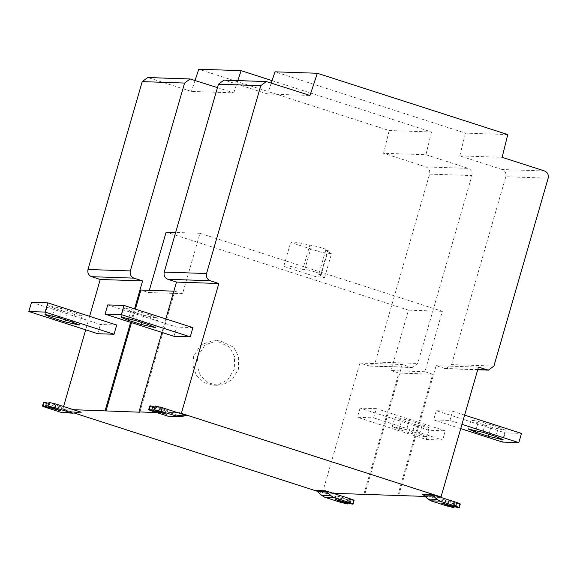 <?xml version="1.0" encoding="UTF-8"?>
<svg xmlns="http://www.w3.org/2000/svg" width="577" height="577" viewBox="0 0 577 577"><rect width="100%" height="100%" fill="white"/><g stroke="black" fill="none" stroke-linecap="round" stroke-linejoin="round"><path stroke-width="0.43" stroke-dasharray="2.88 2.16" d="M498.47 427.283L505.358 430.226L504.68 430.363L490.984 427.03L477.994 422.847L471.113 419.912L485.488 423.107L498.47 427.283L495.816 436.493M460.727 428.617L433.637 419.897L449.923 420.453L461.968 424.333M464.622 415.123L452.584 411.242L436.291 410.687L505.192 432.873L521.478 433.428M449.923 420.453L452.584 411.242M436.291 410.687L433.637 419.897M502.531 442.083L505.192 432.873M456.147 507.183L457.208 503.497L448.553 500.713L442.307 499.321L453.955 503.389L453.14 506.217M458.527 507.767L459.595 504.082L457.208 503.497M459.595 504.082L458.859 507.774M440.042 496.934L439.501 496.458L430.377 496.148L431.928 497.143L447.557 502.178L446.497 505.856M453.645 507.594L454.705 503.916L447.557 502.178M454.705 503.916L454.265 506.577M453.955 503.389L455.029 503.923M439.371 496.912L439.501 496.458M130.741 311.046L123.86 308.111L124.538 307.974L138.235 311.306L151.217 315.482L158.105 318.425L143.723 315.23L130.741 311.046L128.592 318.497M107.74 304.908L176.634 327.087L192.92 327.642M173.973 336.297L176.634 327.087M185.534 415.736L177.391 415.332L169.71 416.471M152.213 411.112L153.28 407.427C150.272 406.424 149.191 405.891 150.034 405.826M154.629 407.023L167.655 410.593L156.006 406.525L154.939 410.211M156.006 406.525L154.924 405.992M153.28 407.427L168.91 412.461L178.113 412.8M178.964 412.937L169.84 412.627L178.25 412.836M178.322 415.49L170.59 413.002L170.72 412.548M493.919 366.049L451.575 364.606L446.043 368.696L444.788 368.458L477.77 369.583M451.575 364.606L505.798 176.728L548.15 178.17M544.551 170.972L502.199 169.53C505.236 170.893 506.433 173.288 505.798 176.728M502.199 169.53L459.79 155.877L502.141 157.319M507.76 134.571L465.408 133.128L274.991 71.822M459.79 155.877L465.408 133.128M271.291 82.994L267.641 94.015L309.993 95.457M267.641 94.015L225.232 80.362L267.577 81.797M223.97 80.124L225.232 80.362M165.83 318.922L161.935 332.424M170.59 413.002L156.605 412.526M325.63 250.562L318.72 274.508L320.675 274.573L327.592 250.627L325.63 250.562L331.494 253.649L321.677 252.437L291.767 242.809L290.815 241.907L296.794 242.297L311.667 245.499C315.092 245.492 331.89 250.901 327.592 250.627L328.133 250.519L321.223 274.464L320.675 274.573C324.981 274.847 308.183 269.437 304.75 269.445L302.795 269.38L309.705 245.434M302.795 269.38L289.885 266.242L283.906 265.853L284.85 266.754L314.768 276.383L324.584 277.595L318.72 274.508M412.093 433.644L425.79 436.977L426.475 436.839L419.587 433.897L406.605 429.721L392.223 426.526L399.111 429.461L412.093 433.644L414.755 424.434L401.765 420.251L394.884 417.315L395.562 417.178L409.259 420.51L422.241 424.686L429.129 427.629L428.451 427.766L414.755 424.434M373.694 417.856L442.595 440.042L426.302 439.486L357.408 417.301L373.694 417.856L376.355 408.646L360.062 408.09L428.963 430.276L445.249 430.831L442.595 440.042M445.249 430.831L376.355 408.646M360.062 408.09L357.408 417.301M426.302 439.486L428.963 430.276M347.448 503.981L348.508 500.295L348.068 502.964M348.508 500.295L341.36 498.557L340.3 502.242M354.076 500.403L352.655 504.161M352.331 504.147L353.723 500.475M349.95 503.57L351.011 499.884L336.102 495.708L347.751 499.776L346.936 502.596M353.391 500.461L351.011 499.884M347.751 499.776L348.833 500.309M333.838 493.321L333.304 492.837L324.296 492.65L341.36 498.557M324.18 492.527L324.05 492.989L316.311 490.493M333.174 493.299L333.304 492.837M193.663 356.031L192.862 365.212L196.281 375.173L203.955 382.551L213.238 385.176L218.762 384.599L227.886 379.652L234.341 369.129L234.543 356.586L229.581 347.109L214.774 339.976L200.89 344.83L193.663 356.031M197.767 356.168L204.994 344.974L218.878 340.12L233.692 347.253L238.647 356.723L238.445 369.266L231.99 379.796L222.866 384.736L217.341 385.321L208.059 382.695L200.385 375.31L196.966 365.356L197.767 356.168M54.512 308.45L47.631 305.514L48.309 305.377L62.006 308.709L74.988 312.885L81.876 315.828L67.495 312.633L54.512 308.45L52.363 315.9M31.511 302.312L100.405 324.498L116.691 325.046M97.744 333.701L100.405 324.498M79.337 412.122L70.473 411.769L63.513 412.858M46.016 407.499L47.076 403.813C44.068 402.811 42.994 402.277 43.838 402.205M48.425 403.402L61.45 406.973L49.802 402.912L48.742 406.59M49.802 402.912L48.728 402.371M47.076 403.813L62.713 408.848L71.909 409.18M72.767 409.317L63.643 409.006L72.053 409.223M80.311 412.021L70.473 411.769L79.597 412.079M72.125 411.877L64.386 409.389L64.523 408.927M89.601 316.326L85.706 329.828M63.578 406.496L62.756 409.331L74.253 413.031M64.386 409.389L62.756 409.331M130.633 322.341L134.528 308.846M217.464 87.61L233.764 92.861L191.413 91.418L147.741 77.527M195.062 80.398L191.413 91.418M233.764 92.861L237.825 80.592M272.077 80.636L431.531 131.974L389.179 130.532L198.762 69.226M431.531 131.974L425.913 154.723L383.561 153.28L389.179 130.532M368.559 365.861L410.903 367.304L402.248 364.52L359.904 363.077L369.814 366.099L375.346 362.01L429.569 174.131C430.204 170.698 429.007 168.296 425.97 166.933L383.561 153.28M425.913 154.723L468.322 168.376L425.97 166.933M410.903 367.304L412.166 367.542L417.698 363.452L375.346 362.01M429.569 174.131L471.921 175.574L417.698 363.452M471.921 175.574C472.556 172.134 471.351 169.739 468.322 168.376M317.812 491.445L322.42 492.931L359.904 363.077M402.248 364.52L364.772 494.374M322.42 492.931L324.05 492.989M363.907 494.092L398.83 373.081L391.04 370.571L408.48 310.159L166.133 232.134M135.393 309.121L131.498 322.622M149.335 290.325L148.693 292.546L140.903 290.036M139.85 412.202L174.781 291.19L182.57 293.7L200.01 233.288L442.357 311.313L424.924 371.725L432.714 374.235L397.784 495.246M432.714 374.235L398.83 373.081M424.924 371.725L391.04 370.571M442.357 311.313L408.48 310.159M200.01 233.288L175.653 232.459M182.57 293.7L148.693 292.546M174.781 291.19L173.843 291.161M398.649 495.528L436.133 365.674L444.788 368.458M478.477 367.116L436.133 365.674M430.377 496.148L430.247 496.602L422.515 494.114M425.379 496.436L430.247 496.602M488.892 434.265L490.984 427.03M475.845 430.298L477.994 422.847M485.488 423.107L482.834 432.317M444.456 503.519L445.3 500.605M448.553 500.713L447.492 504.399M439.616 496.573L430.5 496.263M431.928 497.143L441.044 497.453M135.581 320.516L138.235 311.306M148.563 324.692L151.217 315.482M143.723 315.23L141.639 322.464M176.67 415.382L185.794 415.692M180.269 416.681L171.145 416.37M161.401 409.201L160.586 412.028M163.594 412.995L164.661 409.309M178.033 412.771L168.91 412.461M304.75 269.445L311.667 245.499M419.587 433.897L422.241 424.686M399.111 429.461L401.765 420.251M409.259 420.51L406.605 429.721M342.356 497.1L341.295 500.778M338.259 499.906L339.096 496.985M325.724 493.523L334.848 493.84M333.419 492.96L324.296 492.65M59.352 317.92L62.006 308.709M72.334 322.096L74.988 312.885M67.495 312.633L65.41 319.867M74.065 413.067L64.949 412.75M55.204 405.588L54.389 408.408M57.397 409.381L58.457 405.696M71.829 409.158L62.713 408.848M149.003 77.765L191.348 79.208M502.697 439.436L505.358 430.226M468.452 429.115L471.113 419.912M442.307 499.321L441.239 503.007M121.199 317.314L123.86 308.111M155.444 327.635L158.105 318.425M167.655 410.593L166.587 414.272M186.515 415.642L177.391 415.332M477.713 369.778L446.187 368.703M283.906 265.853L290.815 241.907M324.584 277.595L331.494 253.649M426.475 436.839L429.129 427.629M392.223 426.526L394.884 417.315M336.102 495.708L335.042 499.393M218.878 340.12L214.774 339.976M217.341 385.321L213.238 385.176M44.97 314.725L47.631 305.514M79.215 325.039L81.876 315.828M61.45 406.973L60.39 410.658M369.958 366.106L412.303 367.549"/><path stroke-width="0.87" d="M488.322 436.241L502.019 439.573L502.697 439.436L495.816 436.493L482.834 432.317L468.452 429.115L475.34 432.058L488.322 436.241L488.892 434.265M461.968 424.333L518.824 442.638L502.531 442.083L460.727 428.617M464.622 415.123L521.478 433.428L518.824 442.638M453.14 506.217L452.887 507.075L441.239 503.029L458.527 507.767L459.213 507.702L460.273 504.017M458.859 507.774C459.703 507.71 458.621 507.176 455.614 506.166L456.681 502.488C459.689 503.49 460.771 504.024 459.919 504.089M456.681 502.488L441.044 497.453L439.616 496.573M430.86 500.829L428.004 499.069L422.515 494.114L431.632 494.424L437.128 499.379L439.984 501.139L430.86 500.829L446.497 505.856L453.645 507.594L452.887 507.075M454.265 506.577L453.969 507.609M439.984 501.139L455.614 506.166M431.632 494.424L439.371 496.912L441.001 496.97L181.337 413.37L218.82 283.516L210.165 280.725C207.136 279.369 205.931 276.967 206.566 273.527L260.79 85.656L266.322 81.566L309.993 95.457L317.343 73.265L507.76 134.571L502.141 157.319L544.551 170.972C547.58 172.335 548.785 174.73 548.15 178.17L493.919 366.049L488.394 370.138L478.477 367.116L441.001 496.97M135.581 320.516L121.877 317.184L121.199 317.314L128.087 320.257L141.069 324.44L155.444 327.635L148.563 324.692L135.581 320.516M173.973 336.297L105.079 314.119L121.365 314.674L190.266 336.853L173.973 336.297M190.266 336.853L192.92 327.642L124.026 305.464L107.74 304.908L105.079 314.119M121.365 314.674L124.026 305.464M155.249 405.999L162.397 407.737L161.336 411.423L154.189 409.684L155.249 405.999L153.864 409.677L166.587 414.257L149.299 409.519L150.366 405.833L148.621 409.576L150.034 405.826M161.336 411.423L178.834 416.782L186.515 415.642M178.834 416.782L167.849 416.147L152.213 411.112C149.205 410.11 148.123 409.576 148.974 409.504L149.299 409.519M151.686 410.096L152.746 406.417L154.629 407.023M150.366 405.833L152.746 406.417M178.113 412.8L179.844 412.858L178.033 412.771L162.397 407.737M178.25 412.836L178.964 412.937M179.844 412.858L179.707 413.312L187.446 415.801L185.534 415.736M185.794 415.692L187.446 415.801M271.291 82.994L274.991 71.822L317.343 73.265M210.165 280.725L167.813 279.282C164.784 277.926 163.587 275.525 164.214 272.084L206.566 273.527M260.79 85.656L218.445 84.213L164.214 272.084M218.445 84.213L223.97 80.124M167.813 279.282L176.468 282.074L218.82 283.516M176.468 282.074L165.83 318.922M161.935 332.424L138.985 411.928L139.85 412.202L73.51 409.699L81.249 412.187L79.337 412.122M156.605 412.526L138.985 411.928M181.337 413.37L179.707 413.312M348.068 502.964L347.772 503.995L335.042 499.408L352.331 504.147L353.009 504.089L354.076 500.403M324.663 497.208L321.807 495.448L316.311 490.493L325.435 490.803L330.931 495.758L333.787 497.518L324.663 497.208L340.3 502.242L347.772 503.995M352.655 504.161C353.506 504.096 352.424 503.555 349.417 502.553L350.484 498.867C353.492 499.877 354.566 500.41 353.723 500.475M333.787 497.518L349.417 502.553M346.936 502.596L346.69 503.454M350.484 498.867L334.848 493.84L333.419 492.96M325.435 490.803L333.174 493.299L425.379 496.436M59.352 317.92L45.648 314.588L44.97 314.725L51.858 317.66L64.84 321.843L79.215 325.039L72.334 322.096L59.352 317.92M97.744 333.701L28.85 311.522L45.136 312.078L114.037 334.256L97.744 333.701M114.037 334.256L116.691 325.046L47.797 302.867L31.511 302.312L28.85 311.522M45.136 312.078L47.797 302.867M49.052 402.385L56.2 404.124L55.132 407.809L47.985 406.071L49.052 402.385L47.66 406.057L60.39 410.644L43.102 405.905L44.162 402.219L42.424 405.963L43.838 402.205M55.132 407.809L72.637 413.168L80.311 412.021M72.637 413.168L61.645 412.533L46.016 407.499C43.008 406.489 41.926 405.956 42.777 405.891L43.102 405.905M45.482 406.482L46.549 402.796L48.425 403.402M44.162 402.219L46.549 402.796M71.909 409.18L73.64 409.237L71.829 409.158L56.2 404.124M72.053 409.223L72.767 409.317M73.64 409.237L73.51 409.699M79.597 412.079L81.249 412.187M147.741 77.527L142.216 81.617L87.985 269.495C87.358 272.928 88.555 275.33 91.584 276.686L100.239 279.477L89.601 316.326M85.706 329.828L63.578 406.496M105.108 410.774L130.633 322.341M134.528 308.846L142.591 280.92L133.936 278.128L91.584 276.686M100.239 279.477L142.591 280.92M87.985 269.495L130.337 270.93C129.702 274.371 130.907 276.772 133.936 278.128M130.337 270.93L184.561 83.059L142.216 81.617M217.464 87.61L190.093 78.97L184.561 83.059M195.062 80.398L198.762 69.226L241.114 70.668L272.077 80.636M237.825 80.592L241.114 70.668M74.253 413.031L317.812 491.445M173.843 291.161L140.903 290.036L135.393 309.121M131.498 322.622L105.973 411.055M175.653 232.459L166.133 232.134L149.335 290.325M475.34 432.058L475.845 430.298M444.232 504.284L444.456 503.519M428.004 499.069L437.128 499.379M433.06 495.304L423.944 494.994M128.087 320.257L128.592 318.497M141.639 322.464L141.069 324.44M167.849 416.147L176.966 416.457M160.586 412.028L160.341 412.887M477.77 369.583L487.132 369.9M326.863 491.683L317.739 491.373M321.807 495.448L330.931 495.758M338.035 500.67L338.259 499.906M51.858 317.66L52.363 315.9M65.41 319.867L64.84 321.843M61.645 412.533L70.769 412.843M54.389 408.408L54.137 409.266M488.531 370.146L477.713 369.778M266.185 81.559L223.833 80.116M147.604 77.52L189.956 78.962"/></g></svg>
